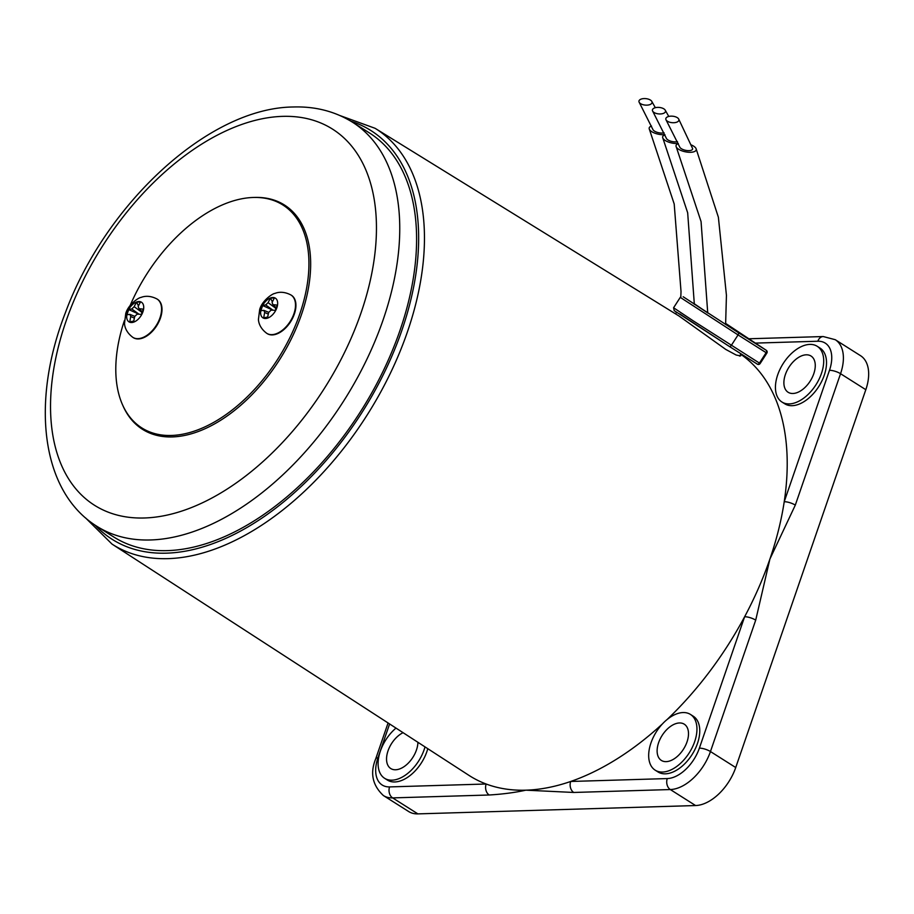 <?xml version="1.0" encoding="UTF-8"?>
<svg xmlns="http://www.w3.org/2000/svg" width="914" height="914" viewBox="0 0 914 914"><rect width="100%" height="100%" fill="white"/><g stroke="black" fill="none" stroke-linecap="round" stroke-linejoin="round"><path stroke-width="1.37" d="M662.444 723.899A250.619 148.365 122.3 0 1 570.69 781.47A8.249 6.17 88.3 0 0 573.741 792.461L525.858 790.176A250.619 148.365 122.3 0 1 486.145 784.006A250.619 148.365 122.3 0 1 468.916 775.346L112.022 544.093A246.015 145.646 122.3 0 0 167.925 558.648A246.015 145.646 122.3 0 0 390.415 373.152A246.015 145.646 122.3 0 0 375.094 128.303L679.148 316.107L725.807 349.456L736.204 355.043L740.648 355.912L740.306 354.906M167.296 550.628A239.08 141.533 122.3 0 1 113.736 536.975L96.895 526.315A239.08 141.533 122.3 0 0 150.456 539.968A239.08 141.533 122.3 0 0 366.343 360.39A239.08 141.533 122.3 0 0 352.553 122.248L369.393 132.907A239.08 141.533 122.3 0 1 383.183 371.05A239.08 141.533 122.3 0 1 167.296 550.628M280.804 203.753A132.724 78.581 122.3 0 1 286.665 206.495M254.412 197.435A132.724 78.581 122.3 0 1 254.72 197.435A132.724 78.581 122.3 0 1 284.46 205.01A132.724 78.581 122.3 0 1 292.114 337.22A132.724 78.581 122.3 0 1 172.255 436.926A132.724 78.581 122.3 0 1 142.527 429.34A132.724 78.581 122.3 0 1 122.819 405.439M683.055 712.554A32.973 19.525 -57.7 0 0 653.281 737.324A32.973 19.525 -57.7 0 0 655.178 770.171A32.973 19.525 -57.7 0 0 662.57 772.044A32.973 19.525 -57.7 0 0 692.344 747.275A32.973 19.525 -57.7 0 0 690.447 714.428A32.973 19.525 -57.7 0 0 683.055 712.554M655.178 770.171L657.989 771.942A32.973 19.525 -57.7 0 0 665.369 773.827A32.973 19.525 -57.7 0 0 695.154 749.057A32.973 19.525 -57.7 0 0 693.246 716.21L690.447 714.428M809.815 344.407A32.973 19.525 -57.7 0 0 780.042 369.176A32.973 19.525 -57.7 0 0 781.938 402.023A32.973 19.525 -57.7 0 0 789.33 403.908A32.973 19.525 -57.7 0 0 819.104 379.139A32.973 19.525 -57.7 0 0 817.207 346.292A32.973 19.525 -57.7 0 0 809.815 344.407M781.938 402.023L784.749 403.794A32.973 19.525 -57.7 0 0 792.141 405.679A32.973 19.525 -57.7 0 0 821.914 380.909A32.973 19.525 -57.7 0 0 820.007 348.063L817.207 346.292M395.991 728.092A32.973 19.525 -57.7 0 0 384.611 778.305A32.973 19.525 -57.7 0 0 391.992 780.179A32.973 19.525 -57.7 0 0 424.999 746.887M384.611 778.305L387.41 780.076A32.973 19.525 -57.7 0 0 394.802 781.961A32.973 19.525 -57.7 0 0 427.786 748.703M792.918 393.488A21.433 12.693 -57.7 0 0 812.272 377.391A21.433 12.693 -57.7 0 0 811.038 356.037A21.433 12.693 -57.7 0 0 806.228 354.815A21.433 12.693 -57.7 0 0 786.874 370.924A21.433 12.693 -57.7 0 0 788.108 392.266A21.433 12.693 -57.7 0 0 792.918 393.488M666.157 761.636A21.433 12.693 -57.7 0 0 685.511 745.538A21.433 12.693 -57.7 0 0 684.266 724.185A21.433 12.693 -57.7 0 0 679.468 722.963A21.433 12.693 -57.7 0 0 660.114 739.06A21.433 12.693 -57.7 0 0 661.348 760.414A21.433 12.693 -57.7 0 0 666.157 761.636M403.063 732.674A21.433 12.693 -57.7 0 0 388.004 750.908A21.433 12.693 -57.7 0 0 390.781 768.548A21.433 12.693 -57.7 0 0 395.579 769.771A21.433 12.693 -57.7 0 0 417.927 742.305M740.717 354.266A250.619 148.365 122.3 0 1 784.223 501.729L829.478 370.319A32.973 19.525 -57.7 0 0 817.847 341.23A8.249 6.17 88.3 0 1 823.217 336.546L835.259 339.7L860.531 355.683A41.221 24.404 122.3 0 1 865.821 389.695L735.724 767.532A41.221 24.404 122.3 0 1 695.588 805.542L417.892 813.883A41.221 24.404 122.3 0 1 408.661 811.529L383.389 795.546A41.221 24.404 122.3 0 0 392.632 797.899L417.892 813.883M389.604 723.957L377.95 757.82A32.973 19.525 -57.7 0 0 389.57 786.908L486.145 784.006A8.249 6.17 -91.7 0 0 489.207 794.997C502.803 794.163 515.028 792.552 525.858 790.176A250.619 148.365 122.3 0 0 570.69 781.47L667.266 778.568A32.973 19.525 -57.7 0 0 699.37 748.155L744.624 616.756A8.249 2.468 -161 0 1 755.707 620.138L769.896 559.071A250.619 148.365 122.3 0 0 784.223 501.729A8.249 2.468 19 0 1 795.306 505.111L769.896 559.071A250.619 148.365 122.3 0 1 744.624 616.756A250.619 148.365 122.3 0 1 667.186 719.455M144.812 430.7A132.724 78.581 122.3 0 1 139.819 426.575M265.517 318.506A11.642 6.889 -57.7 0 0 276.862 307.767A11.642 6.889 -57.7 0 0 272.749 297.496A11.642 6.889 -57.7 0 0 261.415 308.235A11.642 6.889 -57.7 0 0 265.517 318.506M267.002 333.473A22.667 13.424 -57.7 0 0 267.208 333.61A22.667 13.424 -57.7 0 0 294.365 314.005A22.667 13.424 -57.7 0 0 291.452 295.291A22.667 13.424 -57.7 0 0 291.235 295.165M268.305 314.062L264.706 312.519L263.838 310.349A45.312 10.682 14.2 0 0 260.936 310.794A42.135 40.159 -152.2 0 1 262.729 305.562L272.932 310.2L265.7 304.933L268.099 302.66A45.312 36.526 83.7 0 1 270.544 298.17A42.135 24.792 53.5 0 1 272.429 298.021A42.135 24.792 53.5 0 1 274.394 298.055A45.312 30.916 -88 0 0 272.086 302.545L272.955 304.716L276.291 307.755M276.188 308.052L272.955 304.716A45.312 16.292 -156 0 1 277.216 305.127A42.135 11.048 104.1 0 0 275.422 310.36A45.312 10.682 14.2 0 0 271.081 310.132L268.693 312.405A45.312 30.916 -88 0 0 267.608 317.764A42.135 4.319 171.6 0 1 265.608 317.844A42.135 4.319 171.6 0 1 263.758 317.878L267.733 316.987M264.706 312.519A45.312 36.526 83.7 0 0 263.758 317.878M268.716 312.325L263.838 310.349M265.7 304.933A45.312 16.292 -156 0 0 262.729 305.562M270.544 298.17L272.383 301.906M274.737 306.727L275.834 309.092M130.165 305.459A131.902 78.09 122.3 0 1 253.338 197.47A131.902 78.09 122.3 0 1 282.894 204.999A131.902 78.09 122.3 0 1 290.503 336.386A131.902 78.09 122.3 0 1 171.386 435.464A131.902 78.09 122.3 0 1 141.841 427.935A131.902 78.09 122.3 0 1 124.418 320.528M282.894 204.999L288.504 208.552A131.902 78.09 122.3 0 1 292.217 211.168M151.404 433.727A131.902 78.09 122.3 0 1 147.451 431.488L141.841 427.935M666.112 119.997L679.753 147.063A6.592 2.673 11.8 0 0 681.25 148.639A6.592 2.673 11.8 0 0 688.893 150.639A6.592 2.673 11.8 0 0 692.526 148.365L678.634 118.946A6.592 3.245 -174.5 0 1 675.515 122.522A6.592 3.245 -174.5 0 1 667.357 121.185A6.592 3.245 -174.5 0 1 666.112 119.997A6.592 3.245 -174.5 0 1 669.139 116.364A6.592 3.245 -174.5 0 1 677.354 117.689A6.592 3.245 -174.5 0 1 678.634 118.946M678.348 143.624A10.305 4.182 11.8 0 0 676.246 146.891A10.305 4.182 11.8 0 0 692.789 152.055A10.305 4.182 11.8 0 0 696.045 148.571A10.305 4.182 11.8 0 0 691.201 144.903M652.722 111.234A6.592 3.245 -174.5 0 1 655.749 107.601A6.592 3.245 -174.5 0 1 663.964 108.926A6.592 3.245 -174.5 0 1 665.243 110.183A6.592 3.245 -174.5 0 1 662.124 113.759A6.592 3.245 -174.5 0 1 653.967 112.422A6.592 3.245 -174.5 0 1 652.722 111.234L666.363 138.3A6.592 2.673 11.8 0 0 667.86 139.876A6.592 2.673 11.8 0 0 677.491 141.613M664.958 134.861A10.305 4.182 11.8 0 0 662.856 138.128A10.305 4.182 11.8 0 0 678.279 143.452M639.252 102.414A6.592 3.245 -174.5 0 1 642.279 98.781A6.592 3.245 -174.5 0 1 650.494 100.117A6.592 3.245 -174.5 0 1 651.773 101.363A6.592 3.245 -174.5 0 1 648.654 104.95A6.592 3.245 -174.5 0 1 640.486 103.602A6.592 3.245 -174.5 0 1 639.252 102.414L652.893 129.491A6.592 2.673 11.8 0 0 654.39 131.056A6.592 2.673 11.8 0 0 664.067 132.781M651.488 126.041A10.305 4.182 11.8 0 0 649.386 129.32A10.305 4.182 11.8 0 0 664.866 134.632M131.593 322.528A11.642 6.889 -57.7 0 0 142.927 311.8A11.642 6.889 -57.7 0 0 138.825 301.529A11.642 6.889 -57.7 0 0 127.492 312.257A11.642 6.889 -57.7 0 0 131.593 322.528M133.067 337.495A22.667 13.424 -57.7 0 0 133.284 337.643A22.667 13.424 -57.7 0 0 160.441 318.026A22.667 13.424 -57.7 0 0 157.528 299.324A22.667 13.424 -57.7 0 0 157.311 299.186M139.019 314.233L131.776 308.955L134.175 306.693A45.312 36.526 83.7 0 1 136.62 302.191A42.135 24.792 53.5 0 1 138.505 302.043A42.135 24.792 53.5 0 1 140.47 302.077A45.312 30.916 -88 0 0 138.163 306.567L139.031 308.738L142.367 311.788M142.264 312.074L139.031 308.738A45.312 16.292 -156 0 1 143.292 309.161A42.135 11.048 104.1 0 0 141.499 314.393A45.312 10.682 14.2 0 0 137.157 314.165L134.758 316.427A45.312 30.916 -88 0 0 133.684 321.785A42.135 4.319 171.6 0 1 131.685 321.865A42.135 4.319 171.6 0 1 129.834 321.911L133.81 321.008M134.381 318.083L130.782 316.552A45.312 36.526 83.7 0 0 129.834 321.911M130.782 316.552L129.914 314.382L134.781 316.347M131.776 308.955A45.312 16.292 -156 0 0 128.805 309.595A42.135 40.159 -152.2 0 0 127 314.827A45.312 10.682 14.2 0 1 129.914 314.382M136.62 302.191L138.448 305.927M140.813 310.749L141.91 313.114M128.805 309.595L139.008 314.233M725.67 323.739L733.462 329.417M679.742 313.913L729.235 346.383A2.057 1.222 -57.7 0 0 729.246 346.383L757.318 364.149A2.057 2.057 0 0 0 760.151 363.521L759.431 363.087A2.057 1.222 122.3 0 1 757.318 364.149A2.057 1.222 122.3 0 1 757.306 364.138L729.258 346.395A2.057 1.222 -57.7 0 0 731.36 345.321L738.055 334.924L680.279 297.37L673.584 307.767L693.349 320.928L759.431 363.087L766.126 352.678L738.055 334.924A2.057 1.222 -57.7 0 0 738.146 332.513L766.218 350.279L725.682 323.442L766.24 350.291A2.057 1.657 -56.5 0 1 766.24 350.291A2.057 1.222 -57.7 0 1 766.126 352.678L766.835 353.124A2.057 2.057 0 0 0 766.24 350.291M691.372 302.1L707.744 312.919L694.366 303.802M683.169 296.753L738.146 332.513M350.907 121.231A241.89 143.201 122.3 0 1 392.403 354.895A241.89 143.201 122.3 0 1 166.417 553.164A241.89 143.201 122.3 0 1 95.273 525.276M144.343 517.987A222.593 131.776 122.3 0 1 65.899 321.614A222.593 131.776 122.3 0 1 282.632 116.364A222.593 131.776 122.3 0 1 361.087 312.737A222.593 131.776 122.3 0 1 144.343 517.987M817.847 341.23L755.398 343.104M755.707 620.138L710.452 751.548A41.221 24.404 122.3 0 1 670.316 789.547L695.588 805.542M667.266 778.568A8.249 6.17 -91.7 0 0 670.316 789.547L573.741 792.461M489.207 794.997L392.632 797.899A8.249 6.17 -91.7 0 1 389.57 786.908M699.37 748.155A8.249 2.468 -161 0 1 710.452 751.548L735.724 767.532M835.259 339.7A41.221 24.404 122.3 0 1 840.549 373.712L865.821 389.695M829.478 370.319A8.249 2.468 -161 0 1 840.549 373.712L795.306 505.111M388.073 722.963L375.768 758.689A8.249 2.468 19 0 1 377.95 757.82M266.785 333.347A22.667 13.424 -57.7 0 0 293.942 313.731A22.667 13.424 -57.7 0 0 291.029 295.028C282.22 290.332 275.937 293.017 274.908 293.428C272.646 293.44 262.09 300.535 259.679 309.503L258.433 319.466C258.502 320.563 258.765 327.395 266.785 333.347L267.208 333.61M268.099 302.66L275.331 307.938M132.861 337.369A22.667 13.424 -57.7 0 0 160.007 317.752A22.667 13.424 -57.7 0 0 157.105 299.049C148.285 294.354 142.013 297.039 140.985 297.45C138.722 297.473 128.166 304.556 125.755 313.536L124.51 323.487C124.578 324.596 124.841 331.416 132.861 337.369L133.284 337.643M134.175 306.693L141.407 311.96M744.11 336.021L733.451 329.406M741.003 353.832L739.552 356.094M676.554 312.302L675.537 313.879M729.246 346.383L674.224 310.669L673.584 307.767M760.151 363.521L766.835 353.124M680.816 296.799L680.279 297.37M85.516 517.872L112.022 544.093M352.553 122.248C335.118 111.405 315.387 106.31 293.371 106.984C208.666 107.692 105.407 203.959 65.294 312.976C30.87 401.417 40.593 491.344 96.895 526.315M340.042 115.587L375.094 128.303M823.217 336.546L748.852 338.774M375.768 758.689C369.85 772.947 372.386 785.24 383.389 795.546M676.246 146.891L701.061 221.554L707.744 313.034M696.045 148.571L718.381 217.246L726.436 295.325L725.613 324.539M662.856 138.128L687.671 212.791L694.343 304.328M668.774 116.444L665.243 110.183M649.386 129.32L674.201 203.982L681.021 291.532L680.781 297.781M655.327 107.692L651.773 101.363"/></g></svg>
